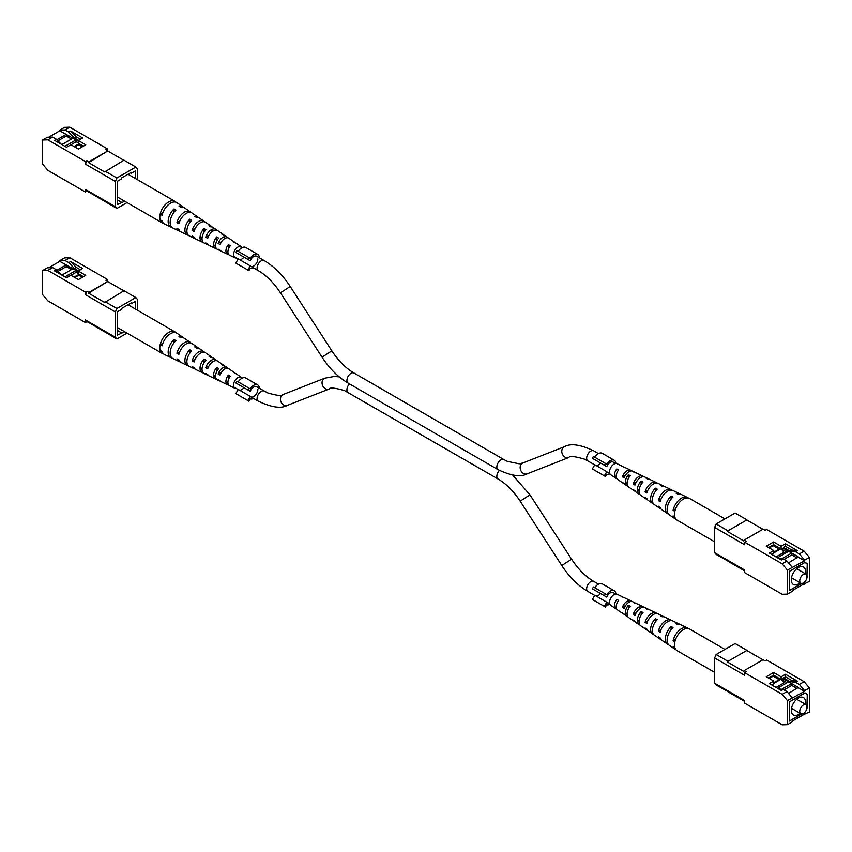 <?xml version="1.0" encoding="UTF-8"?>
<svg xmlns="http://www.w3.org/2000/svg" width="852" height="852" viewBox="0 0 852 852"><rect width="100%" height="100%" fill="white"/><g stroke="black" fill="none" stroke-linecap="round" stroke-linejoin="round"><path stroke-width="1.28" d="M716.149 654.496L728.002 661.333L746.959 650.385L735.116 643.548L716.149 654.496L714.647 657.957L714.647 683.229L716.149 684.965L728.172 691.707M744.637 701.409L728.002 691.803M804.607 690.674L799.357 684.444L804.15 681.675L809.4 687.905L804.607 690.674L804.607 691.366L787.44 700.589L787.44 724.647L782.189 724.818L744.637 703.145L744.637 700.546L714.647 683.229M804.15 681.675L766.598 659.991L765.096 660.854L763.083 659.693L744.115 670.641L746.128 671.802L744.637 672.675L782.189 694.359L786.982 691.59L792.232 697.82M803.329 714.785L809.4 711.974L809.4 687.905M787.44 724.647L792.232 721.878L792.232 721.186L804.607 714.051L804.607 714.743M806.812 708.96L807.334 694.199L805.012 692.857L789.495 701.824L789.495 721.037L801.785 713.944M781.593 679.204L782.381 679.662L783.616 678.948L798.303 687.426L788.505 693.39M783.616 678.948L783.616 677.947L785.491 676.871L785.491 674.273L781.103 676.808L773.605 672.473L766.257 676.722L773.754 681.046L769.367 683.581L781.369 690.503L783.244 689.417L786.982 691.59M785.491 674.273L797.483 681.195L791.859 680.546L785.491 676.871M799.357 684.444L795.608 682.282L797.483 681.195M787.44 700.589L782.189 694.359M714.647 657.957L744.637 675.274L744.637 672.675M805.012 692.857L807.334 694.199M782.381 679.662L782.381 678.756L781.103 679.491L773.605 675.157L768.589 678.064M773.754 681.046L773.754 683.73L772.487 684.465L772.487 685.37M773.605 675.157L773.605 672.473M781.103 679.491L781.103 676.808M795.608 682.282L789.985 681.632L783.616 677.947M804.607 691.366L798.303 687.734M778.558 688.885L783.244 689.417M789.985 681.632L791.859 680.546M728.002 661.333L746.959 650.385M727.651 662.142L743.764 671.451L744.115 670.641M762.902 659.789L747.311 650.79M807.132 707.043A5.218 3.014 -60 0 1 804.852 712.304A5.218 3.014 -60 0 1 800.827 713.699A5.218 3.014 -60 0 1 799.751 711.313A5.218 3.014 -60 0 1 802.03 706.052A5.218 3.014 -60 0 1 806.056 704.657A5.218 3.014 -60 0 1 807.132 707.043M805.332 704.242A10.075 5.815 120 0 0 805.545 702.165A10.075 5.815 120 0 0 803.457 697.554A10.075 5.815 120 0 0 795.693 700.259A10.075 5.815 120 0 0 791.295 710.387A10.075 5.815 120 0 0 793.382 714.998A10.075 5.815 120 0 0 800.113 713.284M780.837 679.342L773.754 683.432M781.231 679.417L783.989 682.846L776.044 687.426M807.227 708.033L807.227 694.359L804.906 693.017L789.538 701.803M797.035 688.469L791.785 685.445L791.785 683.666M784.064 689.896L791.785 685.445M787.099 682.74L781.295 679.385M789.612 701.846L789.495 720.824M789.612 720.888L801.636 713.933M788.632 681.845L777.503 688.278M791.636 683.581L781.806 689.257M769.26 678.448L773.19 676.179L779.186 679.64L779.186 680.29M779.186 679.64L773.754 682.782M724.946 649.416L689.609 629.01A12.514 7.221 120 0 0 683.357 629.628A12.514 7.221 120 0 0 674.848 641.939A12.514 7.221 120 0 0 674.848 647.573L673.101 646.412A12.343 7.125 120 0 0 675.04 649.288A12.343 7.125 120 0 0 676.009 649.778M631.588 601.448A7.519 4.345 120 0 0 630.725 600.777L624.473 597.784A6.997 4.036 120 0 0 623.611 597.55L621.736 596.634A6.827 3.941 -60 0 1 622.524 596.847A6.827 3.941 -60 0 1 623.206 597.358M671.855 620.671A10.948 6.315 120 0 0 670.961 620.064L664.709 617.072A10.416 6.017 120 0 0 662.217 616.773L660.343 615.836A10.245 5.921 -60 0 1 662.76 616.134A10.245 5.921 -60 0 1 663.655 616.752M688.278 628.52A12.343 7.125 120 0 0 687.372 627.924L681.121 624.931A11.811 6.816 120 0 0 677.958 624.665L676.083 623.728A11.64 6.72 -60 0 1 679.172 623.994A11.64 6.72 -60 0 1 680.066 624.591M657.009 613.578A9.681 5.591 120 0 0 656.115 612.95L649.863 609.957A9.148 5.282 120 0 0 647.978 609.659L646.104 608.722A8.989 5.187 -60 0 1 647.914 609.02A8.989 5.187 -60 0 1 648.798 609.659M643.707 607.231A8.552 4.942 120 0 0 642.834 606.581L636.582 603.589A8.019 4.633 120 0 0 635.23 603.312L633.356 602.375A7.86 4.537 -60 0 1 634.633 602.652A7.86 4.537 -60 0 1 635.496 603.312M622.524 596.847L617.05 594.227A6.358 3.674 120 0 0 614.015 594.621A6.358 3.674 120 0 0 609.904 600.096A6.358 3.674 120 0 0 610.692 605.239L615.698 608.658A6.827 3.941 -60 0 1 616.784 599.488L618.658 600.415A6.997 4.036 120 0 0 617.487 609.883L623.206 613.802A7.519 4.345 120 0 0 624.218 614.207M630.725 600.777A7.519 4.345 120 0 0 627.136 601.246A7.519 4.345 120 0 0 622.407 607.306L624.686 605.985M622.407 607.306L624.143 608.466A7.689 4.441 -60 0 1 629.01 602.194A7.689 4.441 -60 0 1 632.674 601.714L634.633 602.652M642.834 606.581A8.552 4.942 120 0 0 638.755 607.114A8.552 4.942 120 0 0 633.217 614.484L635.752 613.014M633.217 614.484L634.964 615.634A8.722 5.037 -60 0 1 640.629 608.062A8.722 5.037 -60 0 1 644.794 607.519L647.914 609.02M656.115 612.95A9.681 5.591 120 0 0 651.492 613.547A9.681 5.591 120 0 0 645.092 622.333L647.903 620.714M645.092 622.333L646.849 623.494A9.851 5.687 -60 0 1 653.367 614.494A9.851 5.687 -60 0 1 658.074 613.887L662.76 616.134M670.961 620.064A10.948 6.315 120 0 0 665.742 620.735A10.948 6.315 120 0 0 658.394 631.108L661.046 629.575M658.394 631.108L660.14 632.259A11.119 6.411 -60 0 1 667.617 621.683A11.119 6.411 -60 0 1 672.92 621.001L679.172 623.994M687.372 627.924A12.343 7.125 120 0 0 681.483 628.691A12.343 7.125 120 0 0 673.101 640.789L675.625 639.33M627.786 616.667A7.86 4.537 -60 0 1 626.784 616.252L624.995 615.027A7.689 4.441 -60 0 1 624.143 614.09L622.407 612.929A7.519 4.345 120 0 0 623.206 613.802M639.927 625.006A8.989 5.187 -60 0 1 638.936 624.569L636.082 622.61A8.722 5.037 -60 0 1 634.964 621.257L633.217 620.107A8.552 4.942 120 0 0 634.293 621.385A8.552 4.942 120 0 0 635.283 621.822M653.505 634.335A10.245 5.921 -60 0 1 652.525 633.867L648.234 630.927A9.851 5.687 -60 0 1 646.849 629.117L645.092 627.956A9.681 5.591 120 0 0 646.444 629.703A9.681 5.591 120 0 0 647.424 630.161M668.5 644.623A11.64 6.72 -60 0 1 667.531 644.144L661.812 640.235A11.119 6.411 -60 0 1 660.14 637.882L658.394 636.732A10.948 6.315 120 0 0 660.023 639.011A10.948 6.315 120 0 0 661.003 639.479M674.848 641.939L673.101 640.789M667.531 644.144A11.64 6.72 -60 0 1 671.131 626.582L673.005 627.519A11.811 6.816 120 0 0 669.321 645.369L675.04 649.288M638.936 624.569A8.989 5.187 -60 0 1 641.151 611.576L643.026 612.513A9.148 5.282 120 0 0 640.725 625.794L646.444 629.703M652.525 633.867A10.245 5.921 -60 0 1 655.39 618.69L657.265 619.628A10.416 6.017 120 0 0 654.304 635.091L660.023 639.011M626.784 616.252A7.86 4.537 -60 0 1 628.403 605.239L630.278 606.166A8.019 4.633 120 0 0 628.574 617.476L634.293 621.385M616.72 609.052A6.827 3.941 -60 0 1 615.698 608.658M674.848 647.573A12.514 7.221 120 0 0 677.095 650.683L714.647 672.356M671.131 629.575L671.131 626.582M641.151 614.665L641.151 611.576M655.39 621.864L655.39 618.69M628.403 607.977L628.403 605.239M716.149 523.969L728.002 530.807L746.959 519.858L735.116 513.021L716.149 523.969L714.647 527.431L714.647 552.703L716.149 554.439L728.172 561.18M744.637 570.883L728.002 561.276M804.607 560.147L799.357 553.917L804.15 551.148L809.4 557.378L804.607 560.147L804.607 560.84L787.44 570.063L787.44 594.121L782.189 594.291L744.637 572.608L744.637 570.02L714.647 552.703M804.15 551.148L766.598 529.465L765.096 530.327L763.083 529.167L744.115 540.115L746.128 541.276L744.637 542.149L782.189 563.822L786.982 561.053L792.232 567.294M803.329 584.248L809.4 581.437L809.4 557.378M787.44 594.121L792.232 591.352L792.232 590.66L804.607 583.513L804.607 584.206M806.812 578.433L807.334 563.673L805.012 562.331L789.495 571.287L789.495 590.511L801.785 583.418M781.593 548.677L782.381 549.135L783.616 548.422L798.303 556.899L788.505 562.863M783.616 548.422L783.616 547.421L785.491 546.345L785.491 543.746L781.103 546.281L773.605 541.947L766.257 546.185L773.754 550.52L769.367 553.054L781.369 559.977L783.244 558.891L786.982 561.053M785.491 543.746L797.483 550.669L791.859 550.019L785.491 546.345M799.357 553.917L795.608 551.755L797.483 550.669M787.44 570.063L782.189 563.822M714.647 527.431L744.637 544.737L744.637 542.149M805.012 562.331L807.334 563.673M782.381 549.135L782.381 548.219L781.103 548.965L773.605 544.63L768.589 547.527M773.754 550.52L773.754 553.204L772.487 553.938L772.487 554.844M773.605 544.63L773.605 541.947M781.103 548.965L781.103 546.281M795.608 551.755L789.985 551.106L783.616 547.421M804.607 560.84L798.303 557.208M778.558 558.348L783.244 558.891M789.985 551.106L791.859 550.019M728.002 530.807L746.959 519.858M727.651 531.616L743.764 540.924L744.115 540.115M762.902 529.262L747.311 520.263M807.132 576.516A5.218 3.014 -60 0 1 804.852 581.767A5.218 3.014 -60 0 1 800.827 583.173A5.218 3.014 -60 0 1 799.751 580.776A5.218 3.014 -60 0 1 802.03 575.526A5.218 3.014 -60 0 1 806.056 574.131A5.218 3.014 -60 0 1 807.132 576.516M805.332 573.716A10.075 5.815 120 0 0 805.545 571.639A10.075 5.815 120 0 0 803.457 567.027A10.075 5.815 120 0 0 795.693 569.722A10.075 5.815 120 0 0 791.295 579.861A10.075 5.815 120 0 0 793.382 584.472A10.075 5.815 120 0 0 800.113 582.757M780.837 548.805L773.754 552.895M781.231 548.89L783.989 552.32L776.044 556.899M806.94 578.007L807.227 563.822L804.906 562.48L789.538 571.266M797.035 557.943L791.785 554.908L791.785 553.14M784.064 559.37L791.785 554.908M787.099 552.202L781.295 548.848M789.612 571.309L789.495 590.287M789.612 590.351L801.636 583.407M788.632 551.319L777.503 557.74M791.636 553.054L781.806 558.731M769.26 547.921L773.19 545.653L779.186 549.114L779.186 549.764M779.186 549.114L773.754 552.245M724.946 518.889L689.609 498.484A12.514 7.221 120 0 0 683.357 499.102A12.514 7.221 120 0 0 674.848 511.413A12.514 7.221 120 0 0 674.848 517.036L673.101 515.886A12.343 7.125 120 0 0 675.04 518.761A12.343 7.125 120 0 0 676.009 519.241M631.588 470.922A7.519 4.345 120 0 0 630.725 470.251L624.473 467.258A6.997 4.036 120 0 0 623.611 467.024L621.736 466.097A6.827 3.941 -60 0 1 622.524 466.321A6.827 3.941 -60 0 1 623.206 466.832M671.855 490.145A10.948 6.315 120 0 0 670.961 489.538L664.709 486.545A10.416 6.017 120 0 0 662.217 486.247L660.343 485.31A10.245 5.921 -60 0 1 662.76 485.608A10.245 5.921 -60 0 1 663.655 486.226M688.278 497.994A12.343 7.125 120 0 0 687.372 497.398L681.121 494.405A11.811 6.816 120 0 0 677.958 494.139L676.083 493.191A11.64 6.72 -60 0 1 679.172 493.468A11.64 6.72 -60 0 1 680.066 494.064M657.009 483.052A9.681 5.591 120 0 0 656.115 482.424L649.863 479.431A9.148 5.282 120 0 0 647.978 479.133L646.104 478.196A8.989 5.187 -60 0 1 647.914 478.494A8.989 5.187 -60 0 1 648.798 479.133M643.707 476.705A8.552 4.942 120 0 0 642.834 476.055L636.582 473.062A8.019 4.633 120 0 0 635.23 472.785L633.356 471.848A7.86 4.537 -60 0 1 634.633 472.125A7.86 4.537 -60 0 1 635.496 472.785M622.524 466.321L617.05 463.701A6.358 3.674 120 0 0 614.015 464.095A6.358 3.674 120 0 0 609.904 469.569A6.358 3.674 120 0 0 610.692 474.702L615.698 478.132A6.827 3.941 -60 0 1 616.784 468.962L618.658 469.878A6.997 4.036 120 0 0 617.487 479.356L623.206 483.276A7.519 4.345 120 0 0 624.218 483.68M630.725 470.251A7.519 4.345 120 0 0 627.136 470.719A7.519 4.345 120 0 0 622.407 476.779L624.686 475.459M622.407 476.779L624.143 477.94A7.689 4.441 -60 0 1 629.01 471.667A7.689 4.441 -60 0 1 632.674 471.188L634.633 472.125M642.834 476.055A8.552 4.942 120 0 0 638.755 476.587A8.552 4.942 120 0 0 633.217 483.947L635.752 482.488M633.217 483.947L634.964 485.107A8.722 5.037 -60 0 1 640.629 477.525A8.722 5.037 -60 0 1 644.794 476.992L647.914 478.494M656.115 482.424A9.681 5.591 120 0 0 651.492 483.02A9.681 5.591 120 0 0 645.092 491.806L647.903 490.188M645.092 491.806L646.849 492.957A9.851 5.687 -60 0 1 653.367 483.968A9.851 5.687 -60 0 1 658.074 483.361L662.76 485.608M670.961 489.538A10.948 6.315 120 0 0 665.742 490.209A10.948 6.315 120 0 0 658.394 500.571L661.046 499.048M658.394 500.571L660.14 501.732A11.119 6.411 -60 0 1 667.617 491.157A11.119 6.411 -60 0 1 672.92 490.475L679.172 493.468M687.372 497.398A12.343 7.125 120 0 0 681.483 498.154A12.343 7.125 120 0 0 673.101 510.263L675.625 508.804M627.786 486.141A7.86 4.537 -60 0 1 626.784 485.715L624.995 484.5A7.689 4.441 -60 0 1 624.143 483.563L622.407 482.402A7.519 4.345 120 0 0 623.206 483.276M639.927 494.479A8.989 5.187 -60 0 1 638.936 494.043L636.082 492.083A8.722 5.037 -60 0 1 634.964 490.731L633.217 489.58A8.552 4.942 120 0 0 634.293 490.858A8.552 4.942 120 0 0 635.283 491.295M653.505 503.798A10.245 5.921 -60 0 1 652.525 503.34L648.234 500.401A9.851 5.687 -60 0 1 646.849 498.59L645.092 497.43A9.681 5.591 120 0 0 646.444 499.176A9.681 5.591 120 0 0 647.424 499.634M668.5 514.097A11.64 6.72 -60 0 1 667.531 513.618L661.812 509.698A11.119 6.411 -60 0 1 660.14 507.355L658.394 506.205A10.948 6.315 120 0 0 660.023 508.474A10.948 6.315 120 0 0 661.003 508.953M674.848 511.413L673.101 510.263M667.531 513.618A11.64 6.72 -60 0 1 671.131 496.056L673.005 496.993A11.811 6.816 120 0 0 669.321 514.842L675.04 518.761M638.936 494.043A8.989 5.187 -60 0 1 641.151 481.05L643.026 481.987A9.148 5.282 120 0 0 640.725 495.268L646.444 499.176M652.525 503.34A10.245 5.921 -60 0 1 655.39 488.164L657.265 489.101A10.416 6.017 120 0 0 654.304 504.565L660.023 508.474M626.784 485.715A7.86 4.537 -60 0 1 628.403 474.713L630.278 475.64A8.019 4.633 120 0 0 628.574 486.939L634.293 490.858M616.72 478.526A6.827 3.941 -60 0 1 615.698 478.132M674.848 517.036A12.514 7.221 120 0 0 677.095 520.146L714.647 541.829M671.131 499.048L671.131 496.056M641.151 484.128L641.151 481.05M655.39 491.327L655.39 488.164M628.403 477.45L628.403 474.713M127.054 333.111L116.884 338.979L115.382 337.254L115.382 311.981L116.884 308.509L135.851 297.561L137.353 299.297L137.353 310.171M65.018 260.478L59.768 260.648L64.56 257.879L69.811 257.709L65.018 260.478L68.756 262.64L70.631 261.553L82.633 268.486L78.246 271.011L85.743 275.345L78.395 279.584L70.897 275.26L66.509 277.784L54.517 270.861L56.392 269.775L52.643 267.613L47.85 270.382L42.6 270.563L42.6 294.622L47.85 300.852L85.402 322.535L86.904 321.673L88.565 322.429L116.884 338.979M85.402 294.664L86.904 291.203L85.402 292.066L85.402 294.664L115.382 311.981M86.904 291.203L88.917 292.364L107.884 281.416L105.872 280.255L107.363 279.392L69.811 257.709M47.85 270.382L85.402 292.066M107.363 281.117L107.363 279.392M88.917 292.364L88.565 293.173L104.689 302.481L123.998 290.724L135.851 297.561M105.041 301.672L116.884 308.509M48.671 267.752L59.768 261.34L59.768 260.648M59.768 261.34L78.246 271.703M78.501 270.861L74.38 268.486L68.756 262.64M42.6 270.563L47.392 267.794L52.643 267.613M56.392 269.775L61.078 274.653M130.526 303.323L131.314 303.77L131.314 302.865L121.421 308.584L121.421 309.489L117.448 311.779L117.448 335.07L124.733 331.769M78.246 271.011L78.246 273.694L83.411 276.687M135.287 308.978L135.287 301.48L131.314 303.77M56.871 270.276L66.062 264.972M68.799 266.25L68.799 267.816L66.477 266.474L57.947 271.394M86.904 321.673L85.402 319.937L85.402 322.535M85.402 319.937L115.382 337.254M117.448 330.48L121.421 332.77M68.799 267.816L66.477 266.474M74.38 268.486L76.254 267.4L80.376 269.775M70.631 261.553L76.254 267.4M88.565 293.173L107.884 281.416M123.828 290.82L108.236 281.82M80.216 274.834L77.681 275.058L74.124 277.113M78.246 273.481L76.179 272.289L70.972 275.303M71.493 269.583L66.286 266.58M64.901 276.857L76.03 270.425M61.898 275.121L73.038 268.7M76.179 270.521L76.179 272.289M80.376 274.93L79.289 275.558M82.324 277.315L78.735 275.228L74.795 277.507M163.722 354.006A12.514 7.221 -60 0 1 162.391 353.516A12.514 7.221 -60 0 1 160.144 350.406A12.514 7.221 -60 0 1 160.144 344.783A12.514 7.221 -60 0 1 168.643 332.472A12.514 7.221 -60 0 1 174.905 331.854A12.514 7.221 -60 0 1 175.991 332.759M236.345 388.501A6.358 3.674 -60 0 1 234.95 388.299A6.358 3.674 -60 0 1 233.789 383.251A6.358 3.674 -60 0 1 237.985 377.521A6.358 3.674 -60 0 1 241.308 377.298L236.302 373.868A6.827 3.941 120 0 0 235.216 373.474L233.341 372.228A6.997 4.036 -60 0 1 234.513 372.643A6.997 4.036 -60 0 1 235.28 373.474M204.576 352.366A9.851 5.687 120 0 0 203.766 351.599L199.475 348.66A10.245 5.921 120 0 0 196.61 348.106L194.735 346.881A10.416 6.017 -60 0 1 197.696 347.435A10.416 6.017 -60 0 1 198.495 348.202M190.997 343.047A11.119 6.411 120 0 0 190.188 342.302L184.469 338.382A11.64 6.72 120 0 0 180.869 337.807L178.995 336.583A11.811 6.816 -60 0 1 182.679 337.158A11.811 6.816 -60 0 1 183.5 337.903M216.717 360.705A8.722 5.037 120 0 0 215.918 359.917L213.064 357.957A8.989 5.187 120 0 0 210.849 357.435L208.974 356.2A9.148 5.282 -60 0 1 211.275 356.732A9.148 5.282 -60 0 1 212.073 357.52M227.782 368.32A7.689 4.441 120 0 0 227.005 367.5L225.216 366.285A7.86 4.537 120 0 0 223.597 365.806L221.722 364.571A8.019 4.633 -60 0 1 223.426 365.061A8.019 4.633 -60 0 1 224.214 365.859M241.308 377.298A6.358 3.674 -60 0 1 242.075 378.203M162.934 343.164L160.144 344.783L162.136 345.795A12.343 7.125 -60 0 1 170.517 333.686A12.343 7.125 -60 0 1 176.96 333.238L182.679 337.158M190.188 342.302A11.119 6.411 120 0 0 184.383 342.696A11.119 6.411 120 0 0 176.918 353.271L178.909 354.283A10.948 6.315 -60 0 1 186.258 343.91A10.948 6.315 -60 0 1 191.977 343.526L197.696 347.435M203.766 351.599A9.851 5.687 120 0 0 198.633 351.951A9.851 5.687 120 0 0 192.105 360.95L194.107 361.962A9.681 5.591 -60 0 1 200.508 353.165A9.681 5.591 -60 0 1 205.556 352.824L211.275 356.732M215.918 359.917A8.722 5.037 120 0 0 211.371 360.226A8.722 5.037 120 0 0 205.705 367.808L207.707 368.82A8.552 4.942 -60 0 1 213.245 361.45A8.552 4.942 -60 0 1 217.707 361.142L223.426 365.061M227.005 367.5A7.689 4.441 120 0 0 222.99 367.776A7.689 4.441 120 0 0 218.133 374.049L220.135 375.061A7.519 4.345 -60 0 1 224.864 369.001A7.519 4.345 -60 0 1 228.794 368.724L234.513 372.643M160.144 350.406L162.136 351.418A12.343 7.125 -60 0 0 164.628 354.602L170.879 357.595A11.811 6.816 -60 0 1 168.366 349.821A11.811 6.816 -60 0 1 174.042 339.447L175.917 340.672A11.64 6.72 120 0 0 170.347 350.896A11.64 6.72 120 0 0 172.828 358.532L179.08 361.525A11.119 6.411 120 0 0 180.145 361.855M188.345 365.774A10.416 6.017 -60 0 1 187.291 365.455L181.039 362.462A10.948 6.315 -60 0 1 178.909 359.906L176.918 358.894A11.119 6.411 120 0 0 179.08 361.525M203.202 372.867A9.148 5.282 -60 0 1 202.137 372.569L195.885 369.576A9.681 5.591 -60 0 1 194.107 367.585L192.105 366.573A9.851 5.687 120 0 0 193.926 368.639A9.851 5.687 120 0 0 194.991 368.948M216.504 379.215A8.019 4.633 -60 0 1 215.418 378.938L209.166 375.945A8.552 4.942 -60 0 1 207.707 374.443L205.705 373.432A8.722 5.037 120 0 0 207.206 375.008A8.722 5.037 120 0 0 208.293 375.295M228.389 384.614L228.389 384.976A6.997 4.036 -60 0 1 227.527 384.742L221.275 381.749A7.519 4.345 -60 0 1 220.135 380.684L218.133 379.683A7.689 4.441 120 0 0 219.326 380.812A7.689 4.441 120 0 0 220.412 381.078M171.934 357.936A11.811 6.816 -60 0 1 170.879 357.595M207.206 375.008L204.086 373.506A8.989 5.187 120 0 1 205.896 360.289L204.022 359.065A9.148 5.282 -60 0 0 202.137 372.569M193.926 368.639L189.24 366.392A10.245 5.921 120 0 1 191.657 350.96L189.783 349.735A10.416 6.017 -60 0 0 187.291 365.455M219.326 380.812L217.366 379.875A7.86 4.537 120 0 1 218.644 368.66L216.77 367.425A8.019 4.633 -60 0 0 215.418 378.938M234.95 388.299L229.476 385.679A6.827 3.941 120 0 1 230.264 376.328L228.389 375.093A6.997 4.036 -60 0 0 227.527 384.742M197.238 356.008A6.188 3.568 120 0 0 195.001 359.278L192.105 360.95M174.042 342.749L174.042 339.447M204.022 362.196L204.022 359.065M189.783 353.207L189.783 349.735M216.77 370.215L216.77 367.425M228.389 377.606L228.389 375.093M179.836 351.588L176.918 353.271M208.293 366.317L205.705 367.808M220.444 372.718L218.133 374.049M127.054 202.584L116.884 208.452L115.382 206.727L115.382 181.444L116.884 177.983L135.851 167.035L137.353 168.771L137.353 179.644M65.018 129.951L59.768 130.122L64.56 127.353L69.811 127.182L65.018 129.951L68.756 132.113L70.631 131.027L82.633 137.949L78.246 140.484L85.743 144.808L78.395 149.057L70.897 144.723L66.509 147.258L54.517 140.335L56.392 139.249L52.643 137.087L47.85 139.856L42.6 140.026L42.6 164.095L47.85 170.325L85.402 192.009L86.904 191.146L88.565 191.902L116.884 208.452M85.402 164.138L86.904 160.677L85.402 161.539L85.402 164.138L115.382 181.444M86.904 160.677L88.917 161.837L107.884 150.889L105.872 149.728L107.363 148.855L69.811 127.182M47.85 139.856L85.402 161.539M107.363 150.591L107.363 148.855M88.917 161.837L88.565 162.647L104.689 171.955L123.998 160.197L135.851 167.035M105.041 171.145L116.884 177.983M48.671 137.215L59.768 130.814L59.768 130.122M59.768 130.814L78.246 141.176M78.501 140.335L74.38 137.949L68.756 132.113M42.6 140.026L47.392 137.257L52.643 137.087M56.392 139.249L61.078 144.116M130.526 172.796L131.314 173.244L131.314 172.338L121.421 178.047L121.421 178.963L117.448 181.252L117.448 204.533L124.733 201.242M78.246 140.484L78.246 143.168L83.411 146.15M135.287 178.451L135.287 170.954L131.314 173.244M56.871 139.749L66.062 134.446M68.799 135.724L68.799 137.279L66.477 135.937L57.947 140.868M86.904 191.146L85.402 189.41L85.402 192.009M85.402 189.41L115.382 206.727M117.448 199.954L121.421 202.243M68.799 137.279L66.477 135.937M74.38 137.949L76.254 136.874L80.376 139.249M70.631 131.027L76.254 136.874M88.565 162.647L107.884 150.889M123.828 160.293L108.236 151.294M80.216 144.308L77.681 144.531L74.124 146.587M78.246 142.955L76.179 141.762L70.972 144.765M71.493 139.057L66.286 136.054M64.901 146.331L76.03 139.898M61.898 144.595L73.038 138.173M76.179 139.984L76.179 141.762M80.376 144.403L79.289 145.032M82.324 146.778L78.735 144.702L74.795 146.981M163.722 223.48A12.514 7.221 -60 0 1 162.391 222.99A12.514 7.221 -60 0 1 160.144 219.88A12.514 7.221 -60 0 1 160.144 214.246A12.514 7.221 -60 0 1 168.643 201.945A12.514 7.221 -60 0 1 174.905 201.317A12.514 7.221 -60 0 1 175.991 202.222M236.345 257.964A6.358 3.674 -60 0 1 234.95 257.773A6.358 3.674 -60 0 1 233.789 252.725A6.358 3.674 -60 0 1 237.985 246.995A6.358 3.674 -60 0 1 241.308 246.76L236.302 243.342A6.827 3.941 120 0 0 235.216 242.948L233.341 241.702A6.997 4.036 -60 0 1 234.513 242.117A6.997 4.036 -60 0 1 235.28 242.948M204.576 221.839A9.851 5.687 120 0 0 203.766 221.073L199.475 218.133A10.245 5.921 120 0 0 196.61 217.579L194.735 216.344A10.416 6.017 -60 0 1 197.696 216.909A10.416 6.017 -60 0 1 198.495 217.665M190.997 212.521A11.119 6.411 120 0 0 190.188 211.765L184.469 207.856A11.64 6.72 120 0 0 180.869 207.281L178.995 206.056A11.811 6.816 -60 0 1 182.679 206.631A11.811 6.816 -60 0 1 183.5 207.377M216.717 230.178A8.722 5.037 120 0 0 215.918 229.39L213.064 227.431A8.989 5.187 120 0 0 210.849 226.909L208.974 225.673A9.148 5.282 -60 0 1 211.275 226.206A9.148 5.282 -60 0 1 212.073 226.994M227.782 237.793A7.689 4.441 120 0 0 227.005 236.973L225.216 235.748A7.86 4.537 120 0 0 223.597 235.28L221.722 234.044A8.019 4.633 -60 0 1 223.426 234.524A8.019 4.633 -60 0 1 224.214 235.333M241.308 246.76A6.358 3.674 -60 0 1 242.075 247.666M162.934 212.638L160.144 214.246L162.136 215.258A12.343 7.125 -60 0 1 170.517 203.159A12.343 7.125 -60 0 1 176.96 202.712L182.679 206.631M190.188 211.765A11.119 6.411 120 0 0 184.383 212.169A11.119 6.411 120 0 0 176.918 222.745L178.909 223.756A10.948 6.315 -60 0 1 186.258 213.383A10.948 6.315 -60 0 1 191.977 212.989L197.696 216.909M203.766 221.073A9.851 5.687 120 0 0 198.633 221.424A9.851 5.687 120 0 0 192.105 230.423L194.107 231.424A9.681 5.591 -60 0 1 200.508 222.638A9.681 5.591 -60 0 1 205.556 222.297L211.275 226.206M215.918 229.39A8.722 5.037 120 0 0 211.371 229.699A8.722 5.037 120 0 0 205.705 237.282L207.707 238.283A8.552 4.942 -60 0 1 213.245 230.924A8.552 4.942 -60 0 1 217.707 230.615L223.426 234.524M227.005 236.973A7.689 4.441 120 0 0 222.99 237.25A7.689 4.441 120 0 0 218.133 243.523L220.135 244.535A7.519 4.345 -60 0 1 224.864 238.464A7.519 4.345 -60 0 1 228.794 238.198L234.513 242.117M160.144 219.88L162.136 220.892A12.343 7.125 -60 0 0 164.628 224.076L170.879 227.069A11.811 6.816 -60 0 1 168.366 219.294A11.811 6.816 -60 0 1 174.042 208.91L175.917 210.135A11.64 6.72 120 0 0 170.347 220.37A11.64 6.72 120 0 0 172.828 228.006L179.08 230.999A11.119 6.411 120 0 0 180.145 231.329M188.345 235.248A10.416 6.017 -60 0 1 187.291 234.928L181.039 231.936A10.948 6.315 -60 0 1 178.909 229.38L176.918 228.368A11.119 6.411 120 0 0 179.08 230.999M203.202 242.341A9.148 5.282 -60 0 1 202.137 242.043L195.885 239.05A9.681 5.591 -60 0 1 194.107 237.058L192.105 236.047A9.851 5.687 120 0 0 193.926 238.113A9.851 5.687 120 0 0 194.991 238.422M216.504 248.688A8.019 4.633 -60 0 1 215.418 248.411L209.166 245.419A8.552 4.942 -60 0 1 207.707 243.917L205.705 242.905A8.722 5.037 120 0 0 207.206 244.481A8.722 5.037 120 0 0 208.293 244.769M228.389 254.088L228.389 254.45A6.997 4.036 -60 0 1 227.527 254.215L221.275 251.223A7.519 4.345 -60 0 1 220.135 250.158L218.133 249.146A7.689 4.441 120 0 0 219.326 250.286A7.689 4.441 120 0 0 220.412 250.552M171.934 227.409A11.811 6.816 -60 0 1 170.879 227.069M207.206 244.481L204.086 242.98A8.989 5.187 120 0 1 205.896 229.763L204.022 228.528A9.148 5.282 -60 0 0 202.137 242.043M193.926 238.113L189.24 235.866A10.245 5.921 120 0 1 191.657 220.434L189.783 219.209A10.416 6.017 -60 0 0 187.291 234.928M219.326 250.286L217.366 249.348A7.86 4.537 120 0 1 218.644 238.134L216.77 236.899A8.019 4.633 -60 0 0 215.418 248.411M234.95 257.773L229.476 255.153A6.827 3.941 120 0 1 230.264 245.802L228.389 244.556A6.997 4.036 -60 0 0 227.527 254.215M197.238 225.482A6.188 3.568 120 0 0 195.001 228.751L192.105 230.423M174.042 212.212L174.042 208.91M204.022 231.669L204.022 228.528M189.783 222.681L189.783 219.209M216.77 239.689L216.77 236.899M228.389 247.069L228.389 244.556M179.836 221.062L176.918 222.745M208.293 235.791L205.705 237.282M220.444 242.181L218.133 243.523M238.24 384.369L250.232 391.292L235.823 382.974L236.877 381.132L248.869 388.054L247.815 389.897M339.256 376.861L334.272 376.456L324.825 378.182L283.183 394.487C282.566 396.233 277.422 395.722 267.762 392.942L256.644 386.755A5.826 3.365 120 0 0 250.232 391.292M247.815 400.536L250.232 396.35L238.24 389.428L235.823 393.613L248.869 401.154L250.179 398.885A7.956 4.59 120 0 0 253.513 398.416M259.349 388.31A7.956 4.59 120 0 0 257.698 384.912L245.706 377.99A7.956 4.59 120 0 0 238.187 381.888M257.698 384.912A7.956 4.59 120 0 0 250.179 388.81L248.869 388.054M250.232 396.35A5.826 3.365 120 0 0 250.807 396.851A5.826 3.365 120 0 0 255.302 395.285A5.826 3.365 120 0 0 257.847 389.417M239.54 390.173A5.826 3.365 120 0 0 243.917 387.649M238.24 253.843L250.232 260.765L235.823 252.448L236.877 250.605L248.869 257.528L247.815 259.37M322.056 357.18L331.843 350.843C338.425 360.833 345.795 368.213 353.953 372.995A5.826 3.365 -60 0 0 351.035 373.282A5.826 3.365 -60 0 0 347.233 378.426A5.826 3.365 -60 0 0 348.127 383.102C338.18 377.223 329.49 368.586 322.056 357.18L280.414 292.8C273.843 282.821 266.474 275.441 258.305 270.648A5.826 3.365 -60 0 1 257.41 265.984A5.826 3.365 -60 0 1 261.223 260.84A5.826 3.365 -60 0 1 264.141 260.552L256.644 256.228A5.826 3.365 120 0 0 250.232 260.765M247.815 270.009L250.232 265.824L238.24 258.891L235.823 263.087L248.869 270.616L250.179 268.359A7.956 4.59 120 0 0 253.513 267.879M259.349 257.783A7.956 4.59 120 0 0 257.698 254.386L245.706 247.463A7.956 4.59 120 0 0 238.187 251.361M257.698 254.386A7.956 4.59 120 0 0 250.179 258.284L248.869 257.528M250.232 265.824A5.826 3.365 120 0 0 250.807 266.325A5.826 3.365 120 0 0 255.302 264.759A5.826 3.365 120 0 0 257.847 258.891M239.54 259.647A5.826 3.365 120 0 0 243.917 257.123M594.781 590.212L606.773 597.135L592.364 588.817L593.418 586.985L605.421 593.908L604.356 595.74M615.655 594.036L613.184 592.598A5.826 3.365 120 0 0 606.773 597.135M604.356 606.39L606.773 602.194L594.781 595.271L592.364 599.457L605.421 606.997L606.72 604.739A7.956 4.59 120 0 0 609.926 604.334M615.879 594.014A7.956 4.59 120 0 0 614.239 590.766L602.247 583.844A7.956 4.59 120 0 0 594.728 587.731M614.239 590.766A7.956 4.59 120 0 0 606.72 594.664L605.421 593.908M606.773 602.194A5.826 3.365 120 0 0 607.348 602.705A5.826 3.365 120 0 0 609.531 602.758M596.081 596.027A5.826 3.365 120 0 0 600.468 593.493M594.781 459.686L606.773 466.608L592.364 458.291L593.418 456.448L605.421 463.382L604.356 465.213M615.655 463.499L613.184 462.072A5.826 3.365 120 0 0 606.773 466.608M604.356 475.853L606.773 471.667L594.781 464.745L592.364 468.93L605.421 476.47L606.72 474.202A7.956 4.59 120 0 0 609.926 473.797M615.879 463.488A7.956 4.59 120 0 0 614.239 460.24L602.247 453.307A7.956 4.59 120 0 0 594.728 457.204M614.239 460.24A7.956 4.59 120 0 0 606.72 464.127L605.421 463.382M606.773 471.667A5.826 3.365 120 0 0 607.348 472.168A5.826 3.365 120 0 0 609.531 472.232M596.081 465.49A5.826 3.365 120 0 0 600.468 462.966M499.421 470.421A5.826 3.365 120 0 0 498.047 479.005C506.205 483.787 513.575 491.167 520.157 501.157L529.944 494.82L571.586 559.2L561.788 565.526C569.232 576.932 577.922 585.569 587.859 591.448L594.707 595.399M571.586 559.2C578.157 569.179 585.526 576.559 593.695 581.352A5.826 3.365 120 0 0 590.777 581.639A5.826 3.365 120 0 0 586.964 586.772A5.826 3.365 120 0 0 587.859 591.448M324.825 378.182A5.826 4.739 68.6 0 0 324.292 378.437A5.826 4.739 68.6 0 0 322.674 385.668A5.826 4.739 68.6 0 0 329.074 389.044C329.692 387.298 334.836 387.809 344.496 390.589L498.047 479.005M349.49 383.879A5.826 3.365 120 0 0 348.127 392.442M283.183 394.487A5.826 4.739 68.6 0 0 282.662 394.742A5.826 4.739 68.6 0 0 281.032 401.974A5.826 4.739 68.6 0 0 287.443 405.339C281.267 408.843 271.564 407.458 258.305 401.175L250.807 396.851M264.141 391.079A5.826 3.365 120 0 0 261.223 391.366A5.826 3.365 120 0 0 257.41 396.51A5.826 3.365 120 0 0 258.305 401.175M348.127 383.102L498.047 469.654C511.296 475.927 521.009 477.312 527.175 473.818A5.826 4.739 -111.4 0 1 520.774 470.442A5.826 4.739 -111.4 0 1 522.404 463.211A5.826 4.739 -111.4 0 1 522.926 462.955L564.557 446.661C570.733 443.157 580.436 444.542 593.695 450.825L598.487 453.583M498.047 469.654A5.826 3.365 -60 0 1 497.153 464.979A5.826 3.365 -60 0 1 500.965 459.846A5.826 3.365 -60 0 1 503.873 459.558L507.515 461.422L519.251 463.808L522.926 462.955M527.175 473.818L568.817 457.513A5.826 4.739 -111.4 0 1 562.405 454.148A5.826 4.739 -111.4 0 1 564.035 446.906A5.826 4.739 -111.4 0 1 564.557 446.661M568.817 457.513C569.434 455.767 574.578 456.278 584.238 459.058L587.859 460.921A5.826 3.365 -60 0 1 586.964 456.246A5.826 3.365 -60 0 1 590.777 451.113A5.826 3.365 -60 0 1 593.695 450.825M280.414 292.8L290.212 286.474C282.768 275.068 274.078 266.431 264.141 260.552M529.944 494.82L512.744 475.139M593.695 581.352L598.487 584.121M627.668 600.969L629.415 601.97M638.542 607.242L640.299 608.253M241.947 378.267L239.625 376.935M225.407 368.714L223.405 367.563M213.032 361.578L211.051 360.428M627.668 470.442L629.415 471.444M638.542 476.715L640.299 477.727M331.843 350.843L290.212 286.474M241.947 247.74L239.625 246.398M225.407 238.187L223.405 237.037M213.032 231.052L211.051 229.902M353.953 372.995L503.873 459.558M258.305 270.648L250.807 266.325M238.166 259.019L233.799 256.505M228.048 253.182L226.014 252.011M215.567 245.983L213.575 244.822M202.041 238.166L200.06 237.026M587.859 460.921L594.707 464.873M607.348 472.168L609.83 473.605M614.569 476.343L616.294 477.333M625.336 482.551L627.083 483.563M637.296 489.453L639.053 490.475M238.166 389.556L233.799 387.032M228.048 383.709L226.014 382.537M215.567 376.509L213.575 375.349M202.041 368.692L200.06 367.553M329.074 389.044L287.443 405.339M607.348 602.705L609.83 604.132M614.569 606.869L616.294 607.859M625.336 613.078L627.083 614.09M637.296 619.979L639.053 621.001M520.157 501.157L561.788 565.526M800.827 713.699L791.497 708.31M806.056 704.657L796.726 699.268M800.827 583.173L791.497 577.784M806.056 574.131L796.726 568.742M174.905 331.854L128.013 304.771M162.391 353.516L117.448 327.573M174.905 201.317L128.013 174.245M162.391 222.99L117.448 197.036"/></g></svg>
